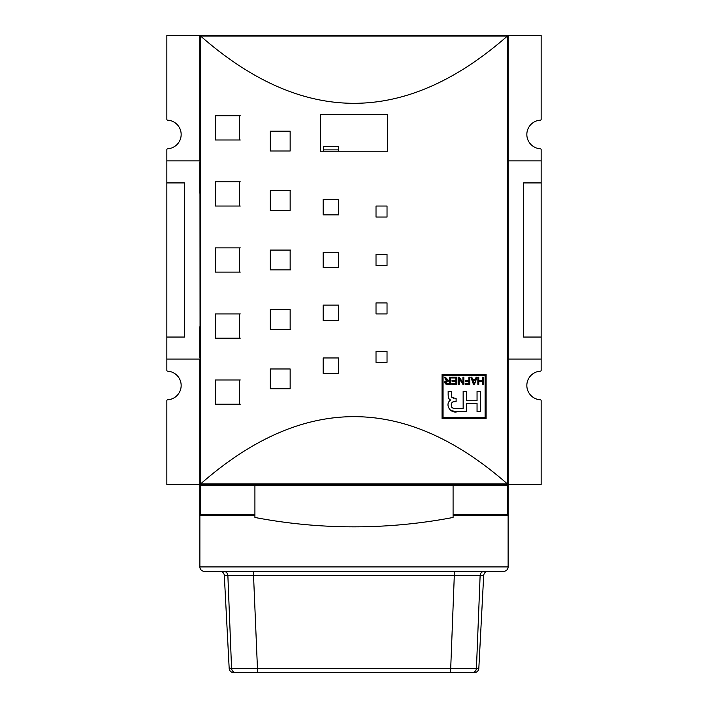 <?xml version="1.0" encoding="UTF-8"?>
<svg xmlns="http://www.w3.org/2000/svg" width="708" height="708" viewBox="0 0 708 708"><rect width="100%" height="100%" fill="white"/><g stroke="black" fill="none" stroke-linecap="round" stroke-linejoin="round"><path stroke-width="1.06" d="M201.576 483.051L200.143 484.316L200.753 484.564L200.753 514.813L254.915 514.813L200.753 514.813L200.753 515.389L199.877 515.389L254.915 515.389L200.753 515.389A0.885 0.885 0 0 1 199.877 514.512L199.877 485.449L453.085 485.449L453.085 517.468A528.433 528.433 0 0 1 254.915 517.468A528.433 528.433 0 0 0 453.085 517.468L453.085 485.449L508.123 485.449L508.123 514.512A0.885 0.885 0 0 1 507.247 515.389L453.085 515.389L508.123 515.389L508.123 566.913A4.407 4.407 0 0 1 503.724 571.321L204.276 571.321A4.407 4.407 0 0 1 199.877 566.913A4.407 4.407 0 0 0 204.276 571.321L503.724 571.321A4.407 4.407 0 0 0 508.123 566.913L508.123 515.389L507.247 515.389L507.247 514.813L453.085 514.813L507.247 514.813L507.247 485.75L453.085 485.75L507.247 485.75L507.247 484.564A0.885 0.885 0 0 1 508.123 485.449L507.247 485.449L507.857 484.316L506.424 483.051M254.915 485.449L254.915 517.468L254.915 485.449L453.085 485.449M199.877 515.389L199.877 566.913L508.123 566.913L199.877 566.913L199.877 515.389M450.545 672.6L454.465 571.321L450.545 672.6L472.112 672.6L235.888 672.6C233.383 672.352 231.941 670.963 231.569 668.423L229.18 668.423A4.407 4.407 0 0 0 233.578 672.6L472.112 672.6C475.183 672.6 475.183 672.6 472.112 672.6C474.634 672.37 476.068 670.98 476.431 668.423L478.82 668.423L483.688 575.489L454.465 575.489L480.13 575.489L476.431 668.423C479.599 668.423 479.599 668.423 476.431 668.423L450.545 668.423L476.431 668.423L480.13 575.489C480.484 572.94 481.909 571.551 484.405 571.321C489.308 571.321 489.308 571.321 484.405 571.321L484.493 571.321M220.896 571.321L219.94 571.321A4.407 4.407 0 0 1 224.312 575.489A4.407 4.407 0 0 0 219.914 571.321L220.896 571.321M222.781 571.321L223.595 571.321C226.091 571.551 227.516 572.94 227.87 575.489L243.49 575.436M231.569 668.423L229.18 668.423L224.312 575.489L227.87 575.489L224.312 575.489L229.18 668.423A4.407 4.407 0 0 0 233.578 672.6L235.888 672.6C233.383 672.352 231.941 670.963 231.569 668.423L227.87 575.489L231.569 668.423L257.455 668.423L257.455 672.6L235.888 672.6M506.415 514.813L508.123 514.512L507.247 514.813L507.247 485.75L508.123 485.449L508.123 514.512L507.247 515.389A0.885 0.885 0 0 0 508.123 514.512L508.123 485.449A0.885 0.885 0 0 0 507.247 484.564L200.753 484.564L541.151 484.564L541.151 400.648L541.151 484.564L200.753 484.564A0.885 0.885 0 0 0 199.877 485.449A0.885 0.885 0 0 1 200.753 484.564L166.849 484.564L200.753 484.564L200.753 485.449L199.877 485.449L199.877 514.512A0.885 0.885 0 0 0 200.753 515.389L199.877 514.512L200.753 514.813L200.753 485.75L254.915 485.75L200.753 485.449M540.319 399.772A0.885 0.885 0 0 1 541.151 400.648A0.885 0.885 0 0 0 540.319 399.772A14.31 14.31 0 0 1 526.841 385.488A14.31 14.31 0 0 1 540.319 371.196A0.885 0.885 0 0 0 541.151 370.319A0.885 0.885 0 0 1 540.319 371.196A14.31 14.31 0 0 0 526.841 385.488A14.31 14.31 0 0 0 540.319 399.772A14.31 14.31 0 0 1 526.841 385.488A14.31 14.31 0 0 1 540.319 371.196M507.247 484.564L507.857 484.316L507.397 483.918L200.603 483.918C302.865 394.232 405.135 394.232 507.397 483.918L200.143 484.316L199.877 36.285L200.143 484.316A0.885 0.885 0 0 1 199.877 483.776M166.849 400.648L166.849 484.564L166.849 400.648A0.885 0.885 0 0 1 167.681 399.772A14.31 14.31 0 0 0 181.159 385.488A14.31 14.31 0 0 1 167.681 399.772A0.885 0.885 0 0 0 166.849 400.648M167.681 371.196A14.31 14.31 0 0 1 181.159 385.488A14.31 14.31 0 0 0 167.681 371.196A0.885 0.885 0 0 1 166.849 370.319A0.885 0.885 0 0 0 167.681 371.196M508.123 357.965L508.123 326.68L508.123 357.965M508.123 193.293L508.123 161.999L508.123 193.293M507.857 484.316L508.123 483.688L507.857 484.316A0.885 0.885 0 0 1 507.335 484.564M508.123 359.062L541.151 359.062L541.151 337.043L523.539 337.043L541.151 337.043L541.151 182.921L523.539 182.921L523.539 337.043L523.539 182.921L541.151 182.921L541.151 149.645L541.151 160.902L508.123 160.902L541.151 160.902L541.151 359.062L508.123 359.062L508.123 483.688L508.123 36.285L508.123 483.688M508.123 160.902L508.123 36.285L507.857 35.648L507.397 36.055C405.135 125.732 302.865 125.732 200.603 36.055L200.143 35.648L199.877 36.285L199.877 160.902L166.849 160.902L199.877 160.902M442.075 418.517L486.104 418.517L486.104 374.479L442.075 374.479L442.075 418.517L442.075 374.479L486.104 374.479L486.104 418.517L442.075 418.517L486.104 418.517L486.104 374.479L442.075 374.479L442.075 418.517M215.285 247.871L239.508 247.871L239.508 272.093L215.285 272.093L215.285 247.871L215.285 272.093L239.508 272.093L239.508 247.871L215.285 247.871L215.285 272.093L239.508 272.093L239.508 247.871L215.285 247.871M215.285 379.984L239.508 379.984L239.508 404.197L215.285 404.197L215.285 379.984L215.285 404.197L239.508 404.197L239.508 379.984L215.285 379.984L215.285 404.197L239.508 404.197L239.508 379.984L215.285 379.984M215.285 313.927L239.508 313.927L239.508 338.15L215.285 338.15L215.285 313.927L215.285 338.15L239.508 338.15L239.508 313.927L215.285 313.927L215.285 338.15L239.508 338.15L239.508 313.927L215.285 313.927M215.285 181.823L239.508 181.823L239.508 206.037L215.285 206.037L215.285 181.823L215.285 206.037L239.508 206.037L239.508 181.823L215.285 181.823L215.285 206.037L239.508 206.037L239.508 181.823L215.285 181.823M215.285 115.767L239.508 115.767L239.508 139.989L215.285 139.989L215.285 115.767L215.285 139.989L239.508 139.989L239.508 115.767L215.285 115.767L215.285 139.989L239.508 139.989L239.508 115.767L215.285 115.767M270.332 250.074L290.147 250.074L290.147 269.89L270.332 269.89L270.332 250.074L270.332 269.89L290.147 269.89L290.147 250.074L270.332 250.074L270.332 269.89L290.147 269.89L290.147 250.074L270.332 250.074M270.332 368.974L290.147 368.974L290.147 388.789L270.332 388.789L270.332 368.974L270.332 388.789L290.147 388.789L290.147 368.974L270.332 368.974L270.332 388.789L290.147 388.789L290.147 368.974L270.332 368.974M270.332 309.52L290.147 309.52L290.147 329.344L270.332 329.344L270.332 309.52L270.332 329.344L290.147 329.344L290.147 309.52L270.332 309.52L270.332 329.344L290.147 329.344L290.147 309.52L270.332 309.52M270.332 190.629L290.147 190.629L290.147 210.444L270.332 210.444L270.332 190.629L270.332 210.444L290.147 210.444L290.147 190.629L270.332 190.629L270.332 210.444L290.147 210.444L290.147 190.629L270.332 190.629M270.332 131.175L290.147 131.175L290.147 150.999L270.332 150.999L270.332 131.175L270.332 150.999L290.147 150.999L290.147 131.175L270.332 131.175L270.332 150.999L290.147 150.999L290.147 131.175L270.332 131.175M323.175 252.278L338.583 252.278L338.583 267.686L323.175 267.686L323.175 252.278L323.175 267.686L338.583 267.686L338.583 252.278L323.175 252.278L323.175 267.686L338.583 267.686L338.583 252.278L323.175 252.278M323.175 357.965L338.583 357.965L338.583 373.373L323.175 373.373L323.175 357.965L323.175 373.373L338.583 373.373L338.583 357.965L323.175 357.965L323.175 373.373L338.583 373.373L338.583 357.965L323.175 357.965M323.175 305.121L338.583 305.121L338.583 320.529L323.175 320.529L323.175 305.121L323.175 320.529L338.583 320.529L338.583 305.121L323.175 305.121L323.175 320.529L338.583 320.529L338.583 305.121L323.175 305.121M323.175 199.435L338.583 199.435L338.583 214.843L323.175 214.843L323.175 199.435L323.175 214.843L338.583 214.843L338.583 199.435L323.175 199.435L323.175 214.843L338.583 214.843L338.583 199.435L323.175 199.435M376.019 254.482L387.028 254.482L387.028 265.491L376.019 265.491L376.019 254.482L376.019 265.491L387.028 265.491L387.028 254.482L376.019 254.482L376.019 265.491L387.028 265.491L387.028 254.482L376.019 254.482M376.019 351.354L387.028 351.354L387.028 362.363L376.019 362.363L376.019 351.354L376.019 362.363L387.028 362.363L387.028 351.354L376.019 351.354L376.019 362.363L387.028 362.363L387.028 351.354L376.019 351.354M376.019 302.918L387.028 302.918L387.028 313.927L376.019 313.927L376.019 302.918L376.019 313.927L387.028 313.927L387.028 302.918L376.019 302.918L376.019 313.927L387.028 313.927L387.028 302.918L376.019 302.918M376.019 206.037L387.028 206.037L387.028 217.046L376.019 217.046L376.019 206.037L376.019 217.046L387.028 217.046L387.028 206.037L376.019 206.037L376.019 217.046L387.028 217.046L387.028 206.037L376.019 206.037M387.683 114.661L387.683 151.211L320.317 151.211L320.317 114.661L387.683 114.661L387.683 151.211L320.317 151.211L320.317 114.661L387.683 114.661M323.379 149.892L338.69 149.892L323.379 149.892M200.753 484.564L200.143 484.316A0.885 0.885 0 0 0 200.665 484.564M199.877 161.999L199.877 193.293L199.877 161.999M199.877 326.68L199.877 357.965L199.877 326.68M199.877 359.062L166.849 359.062L166.849 149.645L166.849 182.921L184.461 182.921L184.461 337.043L166.849 337.043L184.461 337.043L184.461 182.921L166.849 182.921L166.849 370.319L166.849 359.062L199.877 359.062L199.877 483.688M508.123 36.285L507.247 35.4L407.065 35.4L541.151 35.4L541.151 119.316A0.885 0.885 0 0 1 540.319 120.192A14.31 14.31 0 0 0 526.841 134.485A14.31 14.31 0 0 0 540.319 148.768A0.885 0.885 0 0 1 541.151 149.645A0.885 0.885 0 0 0 540.319 148.768A14.31 14.31 0 0 1 526.841 134.485A14.31 14.31 0 0 1 540.319 120.192A0.885 0.885 0 0 0 541.151 119.316L541.151 35.4L166.849 35.4L166.849 119.316A0.885 0.885 0 0 0 167.681 120.192A14.31 14.31 0 0 1 181.159 134.485A14.31 14.31 0 0 1 167.681 148.768A0.885 0.885 0 0 0 166.849 149.645A0.885 0.885 0 0 1 167.681 148.768A14.31 14.31 0 0 0 181.159 134.485A14.31 14.31 0 0 0 167.681 120.192A0.885 0.885 0 0 1 166.849 119.316L166.849 48.613M506.424 36.913L507.397 36.055C405.135 125.732 302.865 125.732 200.603 36.055L200.143 35.648L200.753 35.4L507.857 35.648A0.885 0.885 0 0 0 507.335 35.409M199.877 36.188A0.885 0.885 0 0 1 200.665 35.409M485.122 417.525L485.122 375.47L443.058 375.47L443.058 417.525L485.122 417.525L485.122 375.47L443.058 375.47L443.058 417.525L485.122 417.525M455.934 377.984L451.651 377.984L451.651 377.152L456.872 377.152L456.872 384.32L451.748 384.32L451.748 383.488L455.934 383.488L455.934 381.249L452.023 381.249L452.023 380.408L455.934 380.408L455.934 377.984L451.651 377.984L451.651 377.152L456.872 377.152L456.872 384.32L451.748 384.32L451.748 383.488L455.934 383.488L455.934 381.249L452.023 381.249L452.023 380.408L455.934 380.408L455.934 377.984M468.891 381.249L465.625 381.249L465.625 380.408L468.891 380.408L468.891 377.152L469.82 377.152L469.82 384.32L465.165 384.32L465.165 383.488L468.891 383.488L468.891 381.249L465.625 381.249L465.625 380.408L468.891 380.408L468.891 377.152L469.82 377.152L469.82 384.32L465.165 384.32L465.165 383.488L468.891 383.488L468.891 381.249M478.767 384.32L477.829 384.32L477.829 377.152L478.767 377.152L478.767 380.506L482.396 380.506L482.396 377.152L483.334 377.152L483.334 384.32L482.396 384.32L482.396 381.338L478.767 381.338L478.767 384.32L477.829 384.32L477.829 377.152L478.767 377.152L478.767 380.506L482.396 380.506L482.396 377.152L483.334 377.152L483.334 384.32L482.396 384.32L482.396 381.338L478.767 381.338L478.767 384.32L477.829 384.32L477.829 377.152L478.767 377.152M449.899 400.232L450.571 400.055L448.845 398.728L448.155 395.25L448.845 398.728L450.571 400.055C444.279 404.356 450.615 414.215 457.616 411.631L466.413 411.631L466.413 403.374L477.05 403.374L477.05 411.631L480.316 411.631L480.316 391.347L477.05 391.347L477.05 400.746L466.413 400.746L466.413 391.347L463.147 391.347L463.147 408.366L456.058 408.366C451.368 410.366 449.155 402.233 453.89 401.737L456.111 401.64L456.111 398.471L451.854 397.515L451.421 391.347L448.155 391.347L448.155 395.25L448.155 391.347L451.421 391.347L451.854 397.515L456.111 398.471L456.111 401.64L453.89 401.737C449.155 402.233 451.368 410.366 456.058 408.366L463.147 408.366L463.147 391.347L466.413 391.347L466.413 400.746L477.05 400.746L477.05 391.347L480.316 391.347L480.316 411.631L477.05 411.631L477.05 403.374L466.413 403.374L466.413 411.631L457.616 411.631L450.916 410.702M472.537 379.293L475.395 379.293L476.112 377.152L477.086 377.152L474.493 384.32L473.431 384.32L470.847 377.152L471.82 377.152L472.537 379.293L475.395 379.293L476.112 377.152L477.086 377.152L474.493 384.32L473.431 384.32L470.847 377.152L471.82 377.152L472.537 379.293M459.288 384.32L458.359 384.32L458.359 377.152L459.35 377.152L462.926 382.736L462.926 377.152L463.855 377.152L463.855 384.32L462.873 384.32L459.288 378.718L459.288 384.32L458.359 384.32L458.359 377.152L459.35 377.152L462.926 382.736L462.926 377.152L463.855 377.152L463.855 384.32L462.873 384.32L459.288 378.718L459.288 384.32L458.359 384.32L458.359 377.152L459.35 377.152M444.199 377.152L445.27 377.152L448.341 380.32L449.412 380.32L449.412 377.152L450.35 377.152L450.35 384.32L447.244 384.32L444.757 382.347L446.713 380.364L444.199 377.152L445.27 377.152L447.067 379.824L448.341 380.32L449.412 380.32L449.412 377.152L450.35 377.152L450.35 384.32L446.173 384.232L445.19 383.639L444.898 381.55L446.713 380.364L444.199 377.152L445.27 377.152L446.872 379.603M474.05 383.196L474.333 382.258M473.625 382.47L472.82 380.134L475.112 380.134L472.82 380.134L474.041 383.232M447.421 381.152L445.686 382.338L447.191 383.488L449.412 383.488L449.412 381.152L447.421 381.152L449.412 381.152L449.412 383.488L445.943 383.063L445.836 381.78L447.421 381.152M240.269 247.871L216.214 247.871M216.214 272.093L240.269 272.093M240.269 115.767L216.214 115.767M216.214 139.989L240.269 139.989M240.269 181.823L216.214 181.823M216.214 206.037L240.269 206.037M240.269 313.927L216.214 313.927M216.214 338.15L240.269 338.15M240.269 379.984L216.214 379.984M216.214 404.197L240.269 404.197M290.572 250.074L270.89 250.074M270.89 269.89L290.572 269.89M290.572 190.629L270.89 190.629M270.89 329.344L290.572 329.344M323.379 146.591L323.379 151.211L338.69 151.211L338.69 146.591L323.379 146.591M323.379 214.843L338.69 214.843M338.69 305.121L323.379 305.121M507.857 35.648L200.603 36.055L201.576 36.913M466.413 411.631L457.616 411.631C450.615 414.215 444.279 404.356 450.571 400.055L449.474 399.622L448.421 397.507M476.431 668.423C476.068 670.98 474.634 672.37 472.112 672.6M450.545 668.423L257.455 668.423L468.103 668.494M470.608 575.427L253.535 575.489L257.455 668.423L253.535 575.489L227.87 575.489C227.516 572.94 226.091 571.551 223.595 571.321L223.064 571.321M243.446 575.436L253.535 575.489L253.535 571.321L253.535 575.489L454.465 575.489M541.151 484.564L541.151 462.545M541.151 418.517L541.151 400.648M200.603 483.918C302.865 394.232 405.135 394.232 507.397 483.918M541.151 359.062L541.151 370.319M507.45 36.011L507.45 483.962L507.45 36.011M200.55 36.011L200.55 483.962L200.55 36.011M166.849 35.4L200.753 35.4L199.877 36.285M541.151 160.902L541.151 149.645M167.681 120.192A14.31 14.31 0 0 1 181.159 134.485M166.849 110.262L166.849 119.316M477.05 411.631L480.316 411.631L480.316 391.347L477.05 391.347M466.413 391.347L463.147 391.347M453.341 408.233L451.801 407.374M451.518 406.684L451.385 405.808M451.5 403.445L452.722 401.967M453.89 401.737L456.111 401.64L456.111 398.471M453.315 398.285L451.545 396.719M451.421 391.347L448.155 391.347M482.396 377.152L483.334 377.152L483.334 384.32L482.396 384.32M474.342 382.214L474.13 382.886M476.112 377.152L477.086 377.152L474.493 384.32L473.431 384.32L470.847 377.152L471.82 377.152M465.625 381.249L465.625 380.408M468.891 377.152L469.82 377.152L469.82 384.32L465.165 384.32L465.165 383.488M462.926 377.152L463.855 377.152L463.855 384.32L462.873 384.32L459.288 378.718M451.651 377.984L451.651 377.152L456.872 377.152L456.872 384.32L451.748 384.32L451.748 383.488M452.023 381.249L452.023 380.408M446.553 381.24L445.721 382.63L447.191 383.488M446.208 381.391L445.686 382.338M446.155 380.028L445.429 379.107M444.889 381.585L446.713 380.364M447.244 384.32L445.288 383.745L444.757 382.347M449.412 377.152L450.35 377.152L450.35 384.32M447.359 380.081L448.341 380.32M387.462 114.661L387.462 151.211M320.538 151.211L320.538 114.661M508.123 485.449L507.247 485.449M257.455 672.6L257.455 668.423M480.13 575.489C480.484 572.94 481.909 571.551 484.405 571.321M200.603 36.055L507.397 36.055M478.82 668.423C478.449 670.972 476.98 672.361 474.422 672.6M483.688 575.489C484.051 572.94 485.52 571.551 488.086 571.321"/></g></svg>
